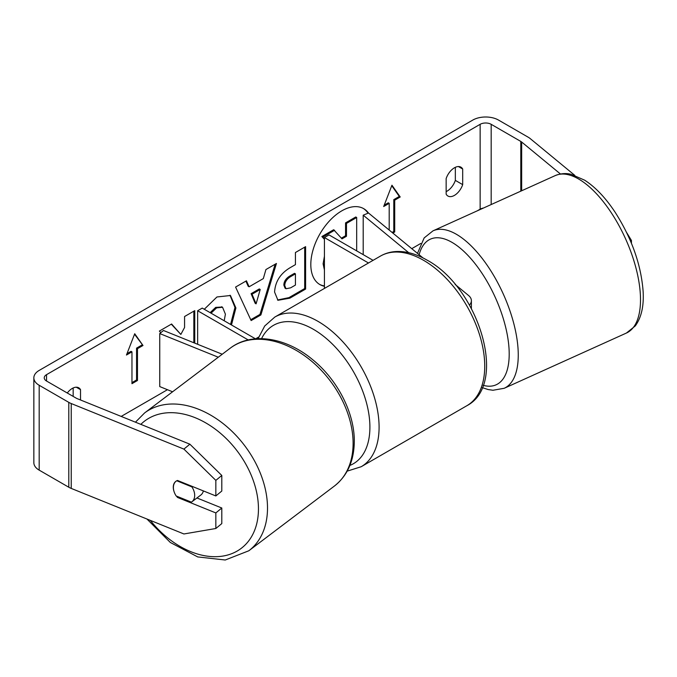 <?xml version="1.0" encoding="UTF-8"?>
<svg xmlns="http://www.w3.org/2000/svg" width="677" height="677" viewBox="0 0 677 677"><rect width="100%" height="100%" fill="white"/><g stroke="black" fill="none" stroke-linecap="round" stroke-linejoin="round"><path stroke-width="1.02" d="M218.282 357.219L159.747 333.558L163.47 330.486L222.225 354.232M248.214 339.939L197.65 310.751L197.65 344.297M255.466 338.822L202.245 308.094L197.65 310.751M159.747 333.558L159.747 386.592L172.576 391.78M203.371 490.91A12.99 9.038 52.9 0 1 200.807 495.048L191.879 501.801A12.99 9.038 52.9 0 1 191.388 502.139L176.189 495.987A12.99 9.038 52.9 0 1 173.397 487.135A12.99 9.038 52.9 0 1 175.952 481.279M176.782 480.78L191.887 486.89A12.99 9.038 52.9 0 1 194.68 495.742A12.99 9.038 52.9 0 1 191.879 501.801M191.887 486.89L192.42 486.484M368.483 213.035A43.819 25.303 120 0 0 363.71 208.668A43.819 25.303 120 0 0 341.8 210.843A43.819 25.303 120 0 0 313.172 249.458A43.819 25.303 120 0 0 319.882 284.568A43.819 25.303 120 0 0 324.427 286.278M368.051 213.204A43.819 25.303 120 0 0 363.244 208.414M455.342 167.329L455.342 180.387A12.99 7.498 -60 0 1 447.074 191.142A12.99 7.498 -60 0 1 446.151 191.625M454.419 195.391A12.99 7.498 -60 0 1 447.929 196.034A12.99 7.498 -60 0 1 446.151 194.181L446.151 178.567A12.99 7.498 -60 0 1 460.919 167.16A12.99 7.498 -60 0 1 462.687 169.013L462.687 184.626A12.99 7.498 -60 0 1 454.419 195.391M194.756 343.129L194.756 310.641L184.567 316.523L184.567 327.49L180.844 334.43L171.603 324.004L159.374 331.07L160.821 332.669M249.102 286.794L263.336 278.577L265.926 269.548L276.436 263.48L260.89 314.932L251.133 320.56L235.588 287.065L246.436 280.803L249.102 286.794L248.18 286.261L245.895 281.116M483.446 208.042A7.794 4.502 0 0 0 480.145 209.176L477.277 210.835M420.764 243.458L411.76 248.662M258.673 337.044L255.61 338.813M167.447 389.707L121.191 416.423M560.421 173.972L521.662 142.018A7.794 4.502 0 0 0 520.791 141.417L491.172 124.314A7.794 4.502 0 0 0 480.145 124.314L46.527 374.66A7.794 4.502 0 0 0 44.242 377.842A7.794 4.502 0 0 0 46.527 381.024L76.146 398.127A7.794 4.502 0 0 0 77.186 398.635L189.873 444.188L221.802 475.466L221.802 491.037L215.845 495.953L177.526 480.467A12.99 8.691 50.5 0 0 175.648 481.508A12.99 8.691 50.5 0 0 173.93 491.18M80.521 399.98L80.521 389.664A12.99 7.498 120 0 0 78.744 387.811A12.99 7.498 120 0 0 67.277 393.007M126.455 355.036L134.723 333.727L142.991 345.49L137.473 348.672L137.473 380.499L131.964 383.681L131.964 351.854L126.455 355.036M394.708 200.164L394.708 231.983L393.786 231.458L393.786 199.63L394.708 200.164L400.217 196.982L391.949 185.219L383.681 206.527L389.199 203.345L389.199 230.062M394.708 231.983L392.838 233.066M274.583 292.075L274.583 291.948C275.285 281.454 280.549 273.322 290.382 267.55L295.426 264.639L295.426 252.521L305.606 246.64L305.606 289.071L289.858 298.168L277.959 300.283L274.583 292.075M204.276 309.271L216.953 296.975L230.451 295.502L235.901 307.976L231.475 324.968M224.205 320.78L225.399 314.162L222.555 307.265L216.632 307.883L211.038 313.172M574.79 175.36L530.176 138.573A18.186 10.502 0 0 0 528.136 137.169L498.517 120.074A18.186 10.502 0 0 0 472.791 120.074L39.181 370.421A18.186 10.502 0 0 0 33.85 377.842A18.186 10.502 0 0 0 39.181 385.272L68.8 402.366A18.186 10.502 0 0 0 71.229 403.543L183.916 449.105L189.873 444.188M73.167 396.409L73.167 387.972M196.948 497.967L221.802 508.012L215.845 512.929L177.526 497.443A12.99 8.691 50.5 0 1 176.469 496.106M221.802 475.466L215.845 480.382L215.845 495.953M215.845 480.382L183.916 449.105M33.85 377.842L33.85 462.704A18.186 10.502 0 0 0 39.181 470.134L68.8 487.237A18.186 10.502 0 0 0 71.229 488.413L183.916 533.967L215.845 528.5L221.802 523.583L221.802 508.012M215.845 512.929L215.845 528.5M626.623 232.516L631.438 240.445L631.438 243.28M631.438 240.445L630.422 240.851M609.08 203.633L609.342 204.065M462.687 169.013L458.422 166.559M462.687 184.626L455.342 180.387M178.271 496.833L177.526 497.443M80.521 389.664L76.256 387.202M324.427 268.236L324.427 260.086M324.427 269.988L323.098 263.844L324.427 256.236M341.394 238.152L345.558 235.748L345.558 222.868L355.763 216.978L356.686 217.503L356.686 250.871M345.558 222.868L346.48 223.402L356.686 217.503M345.558 235.748L346.48 236.273L346.48 223.402M324.427 239.353L321.888 236.535L333.668 229.731L342.003 238.854L346.48 236.273M334.59 230.265L322.811 237.068L321.888 236.535M324.427 238.863L322.811 237.068M319.434 284.298A43.819 25.303 120 0 0 324.427 285.906M134.528 334.226L142.991 345.49M142.068 344.957L136.559 348.139L137.473 348.672M136.559 348.139L136.559 379.966L137.473 380.499M131.964 382.615L136.559 379.966M126.98 353.673L131.042 351.321L131.964 351.854M393.786 231.458L392.085 232.439M384.214 205.156L388.276 202.812L389.199 203.345M393.786 199.63L399.303 196.448L391.755 185.718M399.303 196.448L400.217 196.982M260.213 289.477L252.022 294.207L256.092 303.846L260.213 289.477L259.291 288.944L251.099 293.674L252.022 294.207M251.099 293.674L255.17 303.313L256.092 303.846M275.133 264.233L259.968 314.399L260.89 314.932M259.968 314.399L250.744 319.722M284.763 285.643L285.999 288.749L290.645 287.827L295.426 285.068L295.426 273.855L290.594 276.648C286.836 278.983 284.899 281.945 284.763 285.525L283.849 285.119L285.076 288.216L285.999 288.749M283.849 285.119L283.849 284.992C283.976 281.412 285.922 278.45 289.671 276.114L294.503 273.322L295.426 273.855M304.692 247.173L304.692 288.537L305.606 289.071M304.692 288.537L288.944 297.635L277.511 299.996M180.844 334.43L171.306 324.173M193.834 342.757L193.834 311.166M229.985 295.248L234.978 307.451L230.552 324.444M222.081 307.036L215.718 307.358L210.124 312.647M455.147 284.442L468.569 295.51A15.588 9.004 180 0 1 471.387 300.673A15.588 9.004 180 0 1 469.466 305.005M422.998 257.929L368.525 213.018L363.202 215.168L408.688 252.673M373.078 260.34L329.022 234.902L324.427 237.551L324.427 288.419M368.483 262.989L324.427 237.551M363.202 215.168L363.202 254.637M144.582 412.962L230.18 348.223A86.394 60.109 52.9 0 1 309.127 359.182A86.394 60.109 52.9 0 1 353.064 445.745A86.394 60.109 52.9 0 1 334.404 486.044L248.806 550.782A86.394 60.109 -127.1 0 0 267.466 510.483A86.394 60.109 -127.1 0 0 223.528 423.912A86.394 60.109 -127.1 0 0 144.582 412.962L135.451 422.186M140.85 424.369A79.903 55.59 52.9 0 1 214.931 428.896A79.903 55.59 52.9 0 1 258.419 511.143A79.903 55.59 52.9 0 1 219.314 556.511A79.903 55.59 52.9 0 1 150.311 520.385M480.145 124.314L480.145 209.176M46.527 374.66L46.527 381.024M71.229 403.543L71.229 488.413M491.172 124.314L491.172 204.556M520.791 141.417L520.791 191.168M521.662 142.018L521.662 190.77M39.181 385.272L39.181 470.134M68.8 402.366L68.8 487.237M323.098 263.717L324.021 264.25M323.098 263.844L324.021 264.368M289.671 276.114L290.594 276.648M283.849 284.992L284.763 285.525M288.944 297.635L289.858 298.168M234.978 307.451L235.901 307.976M234.978 307.57L235.901 308.103M215.718 307.358L216.632 307.883M466.842 405.726A86.394 49.878 -120 0 0 480.086 336.494A86.394 49.878 -120 0 0 423.65 260.357A86.394 49.878 -120 0 0 380.449 256.084C385.425 253.232 390.908 251.709 396.9 251.497C406.657 251.252 416.651 254.103 426.891 260.036C478.224 287.285 508.833 383.927 466.842 405.726L361.196 466.724L347.183 471.141M380.449 256.084L274.803 317.073A86.394 49.878 60 0 1 317.995 321.355A86.394 49.878 60 0 1 374.44 397.492A86.394 49.878 60 0 1 361.196 466.724M349.882 465.429A79.903 46.129 -120 0 0 366.46 402.756A79.903 46.129 -120 0 0 313.4 329.31A79.903 46.129 -120 0 0 261.584 338.635M640.391 295.18A86.394 38.03 -114.3 0 0 607.954 207.898A86.394 38.03 -114.3 0 0 555.242 175.588C563.501 172.33 569.365 173.921 571.185 174.327L584.657 180.184C595.43 187.14 605.593 197.828 615.139 212.265C631.853 238.499 641.187 265.003 643.15 291.787C643.692 302.331 642.828 315.541 635.271 325.942L626.42 333.042A86.394 38.03 -114.3 0 0 640.391 295.18M417.489 253.393L424.157 237.932L432.992 230.849A86.394 38.03 65.7 0 1 485.705 263.167A86.394 38.03 65.7 0 1 518.142 350.441A86.394 38.03 65.7 0 1 504.17 388.302L626.42 333.042M483.133 385.323A79.903 35.17 -114.3 0 0 509.096 349.772A79.903 35.17 -114.3 0 0 468.086 255.567A79.903 35.17 -114.3 0 0 419.105 254.721M248.806 550.782L225.238 560.006L197.709 556.917L170.333 542.48L146.951 519.022M334.404 486.044C346.912 476.126 353.521 462.044 354.24 443.807C355.501 414.688 338.077 380.017 312.232 359.318C285.745 337.264 251.336 331.772 230.18 348.223M222.555 307.265L221.641 306.74M471.387 300.673L471.387 308.484M274.803 317.073L264.699 326.009L258.098 338.669M432.992 230.849L555.242 175.588M482.227 387.625L488.159 389.546L492.966 390.257L504.17 388.302"/></g></svg>

